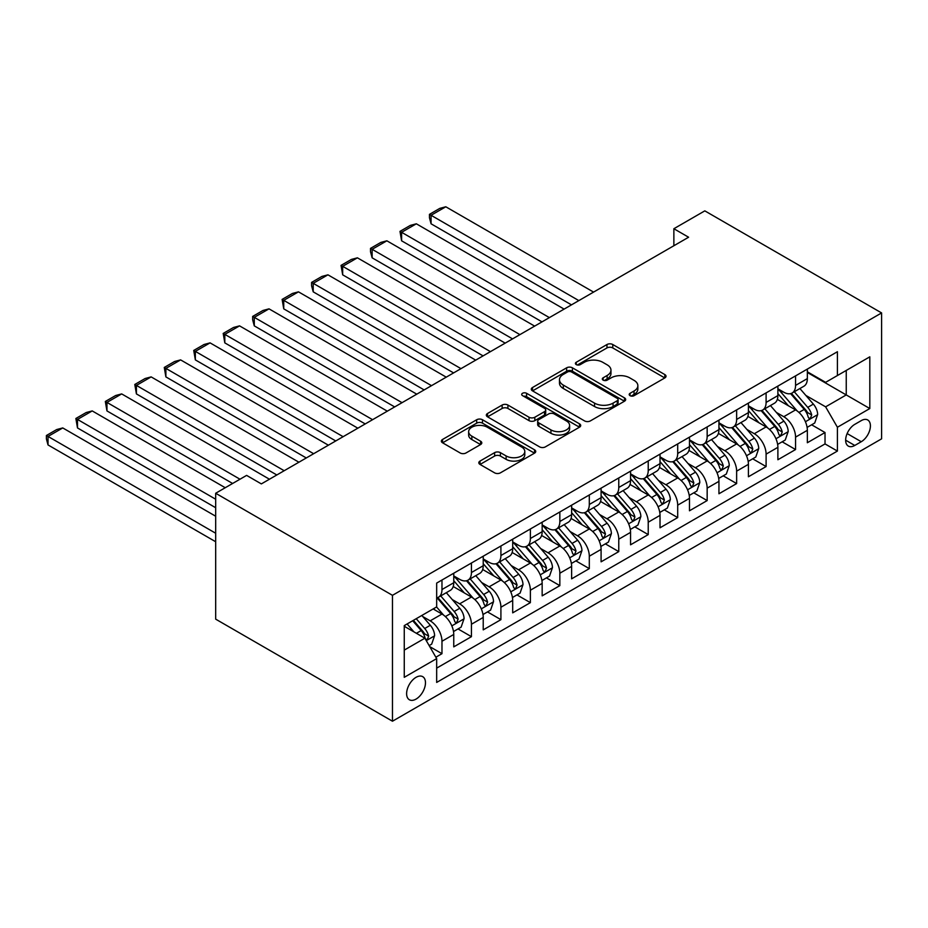 <?xml version="1.0" encoding="UTF-8"?>
<svg xmlns="http://www.w3.org/2000/svg" width="928" height="928" viewBox="0 0 928 928"><rect width="100%" height="100%" fill="white"/><g stroke="black" fill="none" stroke-linecap="round" stroke-linejoin="round"><path stroke-width="1.39" d="M630.042 395.664A2.865 1.659 0 0 0 634.091 395.664L664.831 377.916A4.095 2.366 0 0 0 666.026 376.246A4.095 2.366 0 0 0 664.831 374.576L612.77 344.52A4.095 2.366 0 0 0 606.982 344.52L576.253 362.268A2.865 1.659 0 0 0 575.418 363.428A2.865 1.659 0 0 0 576.253 364.6A2.865 1.659 0 0 0 580.302 364.6L584.28 362.303A13.085 7.552 0 0 1 602.782 362.303L607.121 364.808A13.085 7.552 0 0 1 610.96 370.156A13.085 7.552 0 0 1 607.121 375.492L603.154 377.789A2.865 1.659 0 0 0 602.307 378.96A2.865 1.659 0 0 0 603.154 380.132A2.865 1.659 0 0 0 607.202 380.132L611.181 377.835A13.085 7.552 0 0 1 629.683 377.835L634.021 380.341A13.085 7.552 0 0 1 637.861 385.688A13.085 7.552 0 0 1 634.021 391.024L630.042 393.321A2.865 1.659 0 0 0 629.207 394.493A2.865 1.659 0 0 0 630.042 395.664L630.042 393.321M416.046 699.097A13.34 7.702 120 0 0 424.757 687.346A13.34 7.702 120 0 0 422.716 676.663A13.34 7.702 120 0 0 416.046 677.324A13.34 7.702 120 0 0 407.334 689.075A13.34 7.702 120 0 0 409.376 699.758A13.34 7.702 120 0 0 416.046 699.097M480.008 461.077A4.095 2.366 0 0 0 478.813 462.747A4.095 2.366 0 0 0 480.008 464.418L494.624 472.851A4.095 2.366 0 0 0 500.401 472.851L534.528 453.142A4.095 2.366 0 0 0 535.734 451.472A4.095 2.366 0 0 0 534.528 449.802L482.467 419.746A4.095 2.366 0 0 0 476.69 419.746L442.563 439.454A4.095 2.366 0 0 0 441.357 441.125A4.095 2.366 0 0 0 442.563 442.795L460.195 452.98A4.095 2.366 0 0 0 465.984 452.98L480.588 444.547A4.095 2.366 0 0 0 481.794 442.876A4.095 2.366 0 0 0 480.588 441.206L471.842 436.148A10.939 6.322 0 0 1 468.64 431.682A10.939 6.322 0 0 1 475.391 425.848A10.939 6.322 0 0 1 487.316 427.216L521.594 447.006A10.939 6.322 0 0 1 524.796 451.472A10.939 6.322 0 0 1 518.044 457.307A10.939 6.322 0 0 1 506.12 455.938L500.401 452.644A4.095 2.366 0 0 0 494.624 452.644L480.008 461.077L480.008 464.418M881.6 312.933L704.804 210.865L673.867 228.729L688.599 237.232L261.348 483.906L246.616 475.391L215.679 493.255L392.474 595.324L881.6 312.933L881.6 438.828L392.474 721.218L392.474 595.324M584.57 420.918A4.095 2.366 0 0 0 590.347 420.918L624.474 401.209A4.095 2.366 0 0 0 625.681 399.539A4.095 2.366 0 0 0 624.474 397.868L572.425 367.813A4.095 2.366 0 0 0 566.637 367.813L532.51 387.521A4.095 2.366 0 0 0 531.303 389.192A4.095 2.366 0 0 0 532.51 390.862L584.57 420.918M523.67 396.279A2.865 1.659 0 0 1 526.582 396.685L526.582 393.286L579.501 423.841A4.095 2.366 0 0 1 580.708 425.511A4.095 2.366 0 0 1 579.501 427.182L545.374 446.878A4.095 2.366 0 0 1 539.597 446.878L487.536 416.823L487.536 413.482A4.095 2.366 0 0 0 486.33 415.152A4.095 2.366 0 0 0 487.536 416.823M487.536 413.482L502.141 405.049A4.095 2.366 0 0 1 507.918 405.049L529.041 417.24A4.095 2.366 0 0 0 534.818 417.24L544.504 411.649A4.095 2.366 0 0 0 545.71 409.979A4.095 2.366 0 0 0 544.504 408.308L522.534 395.618A2.865 1.659 0 0 1 521.687 394.446A2.865 1.659 0 0 1 523.462 392.927A2.865 1.659 0 0 1 526.582 393.286M435.858 657.21L441.972 653.683L429.745 646.619M422.785 616.575L430.186 620.844A16.669 9.628 60 0 1 441.972 641.26L453.757 634.462L453.757 646.874L471.436 636.666L458.038 628.929M452.261 599.569L459.65 603.838A16.669 9.628 60 0 1 471.436 624.254L483.221 617.445L483.221 629.868L500.911 619.66L487.502 611.912M481.725 582.552L489.114 586.821A16.669 9.628 60 0 1 500.911 607.237L512.697 600.439L512.697 612.851L530.375 602.643L516.966 594.906M511.189 565.546L518.59 569.815A16.669 9.628 60 0 1 530.375 590.231L542.161 583.422L542.161 595.846L559.839 585.638L546.43 577.889M540.653 548.529L548.054 552.798A16.669 9.628 60 0 1 559.839 573.214L571.625 566.405L571.625 578.828L589.303 568.62L575.894 560.883M570.117 531.524L577.518 535.792A16.669 9.628 60 0 1 589.303 556.208L601.089 549.399L601.089 561.823L618.767 551.615L605.358 543.866M599.581 514.506L606.982 518.775A16.669 9.628 60 0 1 618.767 539.191L630.553 532.382L630.553 544.806L648.231 534.598L634.822 526.86M629.045 497.489L636.446 501.77A16.669 9.628 60 0 1 648.231 522.186L660.017 515.376L660.017 527.788L677.695 517.592L664.297 509.843M658.509 480.484L665.91 484.752A16.669 9.628 60 0 1 677.695 505.168L689.481 498.359L689.481 510.783L707.159 500.575L693.761 492.838M687.984 463.466L695.374 467.747A16.669 9.628 60 0 1 707.159 488.151L718.945 481.354L718.945 493.766L736.635 483.569L723.225 475.82M717.448 446.461L724.849 450.73A16.669 9.628 60 0 1 736.635 471.146L748.42 464.336L748.42 476.76L766.099 466.552L752.689 458.815M746.912 429.444L754.313 433.724A16.669 9.628 60 0 1 766.099 454.128L777.884 447.331L777.884 459.743L795.563 449.535L795.563 437.123A16.669 9.628 -120 0 0 783.777 416.707L776.376 412.438M782.153 441.798L795.563 449.535M453.757 634.462A16.669 9.628 -120 0 0 441.972 614.046L433.132 608.942M483.221 617.445A16.669 9.628 -120 0 0 471.436 597.029L453.212 586.508M512.697 600.439A16.669 9.628 -120 0 0 500.911 580.023L482.688 569.502M542.161 583.422A16.669 9.628 -120 0 0 530.375 563.006L512.152 552.485M571.625 566.405A16.669 9.628 -120 0 0 559.839 546L541.616 535.479M601.089 549.399A16.669 9.628 -120 0 0 589.303 528.983L571.08 518.462M630.553 532.382A16.669 9.628 -120 0 0 618.767 511.978L600.544 501.456M660.017 515.376A16.669 9.628 -120 0 0 648.231 494.96L630.008 484.439M689.481 498.359A16.669 9.628 -120 0 0 677.695 477.955L659.472 467.434M718.945 481.354A16.669 9.628 -120 0 0 707.159 460.938L688.947 450.416M748.42 464.336A16.669 9.628 -120 0 0 736.635 443.92L718.411 433.411M777.884 447.331A16.669 9.628 -120 0 0 766.099 426.915L747.875 416.394M861.265 420.616L854.781 424.363A12.922 7.459 120 0 0 846.348 435.742A12.922 7.459 120 0 0 848.331 446.101A12.922 7.459 120 0 0 854.781 445.452L861.265 441.716A12.922 7.459 120 0 0 869.71 430.337A12.922 7.459 120 0 0 867.726 419.978A12.922 7.459 120 0 0 861.265 420.616M404.26 650.11L424.885 638.197L436.67 658.613L436.67 682.428L837.404 451.066L837.404 427.251L825.618 406.835L805.84 395.421M436.67 658.613L404.26 677.324L404.26 625.611L436.67 606.9L436.67 583.086L837.404 351.724L837.404 375.538L869.814 356.828L869.814 408.54L837.404 427.251M453.757 575.94L459.65 579.339A16.669 9.628 60 0 0 467.99 580.162L479.776 573.365A16.669 9.628 -120 0 0 483.221 565.732L483.221 556.197M483.221 558.923L489.114 562.322A16.669 9.628 60 0 0 497.454 563.157L509.24 556.348A16.669 9.628 -120 0 0 512.697 548.715L512.697 539.191M512.697 541.917L518.59 545.316A16.669 9.628 60 0 0 526.918 546.14L538.704 539.33A16.669 9.628 -120 0 0 542.161 531.709L542.161 522.174M542.161 524.9L548.054 528.299A16.669 9.628 60 0 0 556.382 529.134L568.168 522.325A16.669 9.628 -120 0 0 571.625 514.692L571.625 505.168M571.625 507.894L577.518 511.293A16.669 9.628 60 0 0 585.846 512.117L597.632 505.308A16.669 9.628 -120 0 0 601.089 497.686L601.089 488.151M601.089 490.877L606.982 494.276A16.669 9.628 60 0 0 615.31 495.111L627.096 488.302A16.669 9.628 -120 0 0 630.553 480.669L630.553 471.146M630.553 473.872L636.446 477.27A16.669 9.628 60 0 0 644.786 478.094L656.572 471.285A16.669 9.628 -120 0 0 660.017 463.664L660.017 454.128M660.017 456.854L665.91 460.253A16.669 9.628 60 0 0 674.25 461.077L686.036 454.279A16.669 9.628 -120 0 0 689.481 446.646L689.481 437.123M689.481 439.837L695.374 443.248A16.669 9.628 60 0 0 703.714 444.071L715.5 437.262A16.669 9.628 -120 0 0 718.945 429.641L718.945 420.106M718.945 422.832L724.849 426.23A16.669 9.628 60 0 0 733.178 427.054L744.964 420.256A16.669 9.628 -120 0 0 748.42 412.624L748.42 403.1M748.42 405.814L754.313 409.225A16.669 9.628 60 0 0 762.642 410.048L774.428 403.239A16.669 9.628 -120 0 0 777.884 395.606L777.884 386.083M436.67 668.137L825.027 443.92L825.027 432.529L807.348 442.737L807.348 430.314A16.669 9.628 -120 0 0 795.563 409.898L777.339 399.376M777.884 388.809L783.777 392.208A16.669 9.628 -120 0 0 792.106 393.031A16.669 9.628 -120 0 0 795.563 385.41L795.563 375.875M792.106 393.031L803.892 386.234A16.669 9.628 -120 0 0 807.348 378.601L807.348 369.077M441.972 580.023L441.972 589.547A16.669 9.628 60 0 1 438.526 597.18A16.669 9.628 60 0 1 436.67 597.852M438.526 597.18L450.312 590.37A16.669 9.628 -120 0 0 453.757 582.738L453.757 573.214M471.436 563.006L471.436 572.53A16.669 9.628 60 0 1 467.99 580.162M500.911 546L500.911 555.524A16.669 9.628 60 0 1 497.454 563.157M530.375 528.983L530.375 538.507A16.669 9.628 60 0 1 526.918 546.14M559.839 511.966L559.839 521.501A16.669 9.628 60 0 1 556.382 529.134M589.303 494.96L589.303 504.484A16.669 9.628 60 0 1 585.846 512.117M618.767 477.943L618.767 487.478A16.669 9.628 60 0 1 615.31 495.111M648.231 460.938L648.231 470.461A16.669 9.628 60 0 1 644.786 478.094M677.695 443.92L677.695 453.456A16.669 9.628 60 0 1 674.25 461.077M707.159 426.915L707.159 436.438A16.669 9.628 60 0 1 703.714 444.071M736.635 409.898L736.635 419.433A16.669 9.628 60 0 1 733.178 427.054M766.099 392.892L766.099 402.416A16.669 9.628 60 0 1 762.642 410.048M766.099 454.128L766.099 466.552M736.635 471.146L736.635 483.569M707.159 488.151L707.159 500.575M677.695 505.168L677.695 517.592M648.231 522.186L648.231 534.598M618.767 539.191L618.767 551.615M589.303 556.208L589.303 568.62M559.839 573.214L559.839 585.638M530.375 590.231L530.375 602.643M500.911 607.237L500.911 619.66M471.436 624.254L471.436 636.666M441.972 641.26L441.972 653.683M424.885 638.197L404.26 626.296M825.618 406.835L846.243 394.934L846.243 370.434L869.814 356.828M807.348 372.476L869.814 408.54M807.348 371.792L825.618 382.348L837.404 375.538M215.679 493.255L215.679 619.15L392.474 721.218M673.867 228.729L673.867 245.734M811.617 424.792L825.027 432.529M825.027 443.92L837.404 451.066M631.191 396.07L634.021 394.435A13.085 7.552 0 0 0 637.861 389.087L637.861 385.688M610.96 370.156L610.96 373.555A13.085 7.552 0 0 1 607.121 378.902L604.29 380.538M664.773 377.951L612.77 347.93A4.095 2.366 0 0 0 606.982 347.93L577.402 365.006M624.428 401.244L572.425 371.223A4.095 2.366 0 0 0 566.637 371.223L532.556 390.897M617.248 400.71A2.865 1.659 0 0 0 618.083 399.539A2.865 1.659 0 0 0 617.248 398.379L571.555 371.989A2.865 1.659 0 0 0 567.507 371.989L563.308 374.413A13.085 7.552 0 0 0 559.48 379.761A13.085 7.552 0 0 0 563.308 385.097L594.546 403.135A13.085 7.552 0 0 0 613.06 403.135L617.248 400.71L617.248 404.109A2.865 1.659 0 0 0 618.083 402.949L618.083 399.539M559.48 379.761L559.48 383.16A13.085 7.552 0 0 0 563.308 388.496L563.308 385.097M617.248 404.109L613.06 406.534A13.085 7.552 0 0 1 594.546 406.534L563.308 388.496M487.583 416.858L502.141 408.459L502.141 405.049M545.71 409.979L545.71 413.378A4.095 2.366 0 0 1 544.504 415.048L534.818 420.651A4.095 2.366 0 0 1 529.041 420.651L507.918 408.459A4.095 2.366 0 0 0 502.141 408.459M526.582 396.685L579.455 427.205M550.942 429.896A10.939 6.322 0 0 0 562.867 431.265A10.939 6.322 0 0 0 569.618 425.43A10.939 6.322 0 0 0 566.416 420.964L554.341 413.992A4.095 2.366 0 0 0 548.564 413.992L538.866 419.584A4.095 2.366 0 0 0 537.672 421.254A4.095 2.366 0 0 0 538.866 422.924L550.942 429.896L550.942 433.295A10.939 6.322 0 0 0 562.867 434.664A10.939 6.322 0 0 0 569.618 428.829L569.618 425.43M537.672 421.254L537.672 424.653A4.095 2.366 0 0 0 538.866 426.323L538.866 422.924M550.942 433.295L538.866 426.323M524.796 451.472L524.796 454.882A10.939 6.322 0 0 1 518.044 460.717A10.939 6.322 0 0 1 506.12 459.348L500.401 456.042A4.095 2.366 0 0 0 494.624 456.042L480.066 464.452M468.64 431.682L468.64 435.093A10.939 6.322 0 0 0 471.842 439.559L471.842 436.148M480.542 444.582L471.842 439.559M534.482 453.177L482.467 423.145A4.095 2.366 0 0 0 476.69 423.145L442.61 442.818M807.105 427.402L814.714 423.006L817.661 414.491A11.043 6.38 -120 0 0 813.357 404.121L799.901 388.542M578.84 300.602L431.068 215.284L445.8 206.782L593.572 292.1M797.198 410.976L781.237 392.498A31.877 18.409 -120 0 0 777.884 388.994M431.068 223.799L429.455 217.755L429.455 214.356L431.068 215.284L431.068 223.799L571.474 304.86M788.44 405.791L779.508 395.456A26.46 15.277 -120 0 0 777.884 393.681M790.61 393.634L804.228 409.399A11.043 6.38 60 0 1 808.16 417.008L808.961 418.319L810.457 418.11L811.698 414.967A11.043 6.38 -120 0 0 807.754 407.357L794.298 391.767M791.41 393.379L806.038 410.315A5.626 3.248 60 0 1 807.453 412.519L811.698 414.967M429.455 214.356L439.768 208.394L445.8 206.782M777.629 444.408L785.25 440.011L788.197 431.508A11.043 6.38 -120 0 0 783.893 421.138L770.426 405.548M549.376 317.608L401.604 232.302L416.336 223.799L564.108 309.105M767.734 427.994L751.761 409.503A31.877 18.409 -120 0 0 748.42 406M401.604 240.804L399.991 231.362L401.604 232.302L401.604 240.804L542.01 321.865M758.976 422.808L750.044 412.461A26.46 15.277 -120 0 0 748.42 410.686M761.146 410.652L774.764 426.416A11.043 6.38 60 0 1 778.696 434.014L779.497 435.325L780.993 435.116L782.234 431.972A11.043 6.38 -120 0 0 778.29 424.374L764.834 408.784M761.946 410.385L776.574 427.332A5.626 3.248 60 0 1 777.989 429.525L782.234 431.972M399.991 231.362L410.304 225.411L416.336 223.799M748.165 461.425L755.786 457.028L758.733 448.514A11.043 6.38 -120 0 0 754.429 438.155L740.962 422.565M519.912 334.625L372.14 249.307L386.872 240.804L534.644 326.122M738.27 444.999L722.297 426.52A31.877 18.409 -120 0 0 718.945 423.017M372.14 257.822L370.516 251.778L370.516 248.379L372.14 249.307L372.14 257.822L512.546 338.882M729.512 439.814L720.58 429.478A26.46 15.277 -120 0 0 718.945 427.704M731.682 427.657L745.288 443.422A11.043 6.38 60 0 1 749.232 451.031L750.033 452.342L751.529 452.133L752.77 448.99A11.043 6.38 -120 0 0 748.826 441.38L735.37 425.79M732.482 427.402L747.11 444.338A5.626 3.248 60 0 1 748.525 446.542L752.77 448.99M370.516 248.379L380.828 242.417L386.872 240.804M718.701 478.43L726.322 474.034L729.257 465.531A11.043 6.38 -120 0 0 724.965 455.161L711.498 439.57M490.448 351.631L342.676 266.324L357.408 257.822L505.18 343.128M708.806 462.016L692.833 443.526A31.877 18.409 -120 0 0 689.481 440.023M342.676 274.827L341.052 265.385L342.676 266.324L342.676 274.827L483.082 355.888M700.048 456.831L691.116 446.484A26.46 15.277 -120 0 0 689.481 444.709M702.206 444.674L715.824 460.439A11.043 6.38 60 0 1 719.768 468.037L720.569 469.348L722.065 469.139L723.295 465.995A11.043 6.38 -120 0 0 719.362 458.397L705.906 442.807M703.006 444.408L717.646 461.355A5.626 3.248 60 0 1 719.061 463.548L723.295 465.995M341.052 265.385L351.364 259.434L357.408 257.822M689.237 495.448L696.847 491.051L699.793 482.537A11.043 6.38 -120 0 0 695.501 472.178L682.034 456.588M460.984 368.648L313.212 283.33L327.944 274.827L475.716 360.145M679.331 479.022L663.369 460.543A31.877 18.409 -120 0 0 660.017 457.04M313.212 291.844L311.588 285.801L311.588 282.402L313.212 283.33L313.212 291.844L453.606 372.905M670.584 473.837L661.652 463.501A26.46 15.277 -120 0 0 660.017 461.726M672.742 461.68L686.36 477.444A11.043 6.38 60 0 1 690.304 485.054L691.105 486.365L692.59 486.156L693.831 483.012A11.043 6.38 -120 0 0 689.898 475.403L676.431 459.824M673.542 461.425L688.182 478.361A5.626 3.248 60 0 1 689.597 480.565L693.831 483.012M311.588 282.402L321.9 276.44L327.944 274.827M659.773 512.453L667.383 508.057L670.329 499.554A11.043 6.38 -120 0 0 666.026 489.184L652.57 473.593M431.508 385.665L283.748 300.347L298.48 291.844L446.24 377.151M649.867 496.039L633.905 477.549A31.877 18.409 -120 0 0 630.553 474.046M283.748 308.85L282.124 299.408L283.748 300.347L283.748 308.85L424.142 389.911M641.109 490.854L632.188 480.507A26.46 15.277 -120 0 0 630.553 478.732M643.278 478.697L656.896 494.462A11.043 6.38 60 0 1 660.829 502.071L661.641 503.37L663.126 503.162L664.367 500.03A11.043 6.38 -120 0 0 660.434 492.42L646.967 476.83M644.078 478.43L658.718 495.378A5.626 3.248 60 0 1 660.133 497.582L664.367 500.03M282.124 299.408L292.436 293.457L298.48 291.844M630.309 529.47L637.919 525.074L640.865 516.56A11.043 6.38 -120 0 0 636.562 506.201L623.106 490.61M402.044 402.671L254.284 317.353L269.016 308.85L416.776 394.168M620.403 513.045L604.441 494.566A31.877 18.409 -120 0 0 601.089 491.063M254.284 325.867L252.66 319.824L252.66 316.425L254.284 317.353L254.284 325.867L394.678 406.928M611.645 507.86L602.713 497.524A26.46 15.277 -120 0 0 601.089 495.749M613.814 495.703L627.432 511.467A11.043 6.38 60 0 1 631.365 519.077L632.177 520.388L633.662 520.179L634.903 517.035A11.043 6.38 -120 0 0 630.97 509.426L617.503 493.847M614.614 495.448L629.242 512.384A5.626 3.248 60 0 1 630.669 514.588L634.903 517.035M252.66 316.425L262.972 310.474L269.016 308.85M600.845 546.476L608.455 542.08L611.401 533.577A11.043 6.38 -120 0 0 607.098 523.206L593.642 507.616M372.58 419.688L224.808 334.37L239.552 325.867L387.312 411.174M590.939 530.062L574.977 511.572A31.877 18.409 -120 0 0 571.625 508.068M224.808 342.873L223.196 333.43L224.808 334.37L224.808 342.873L365.214 423.934M582.181 524.877L573.249 514.53A26.46 15.277 -120 0 0 571.625 512.755M584.35 512.72L597.968 528.484A11.043 6.38 60 0 1 601.901 536.094L602.701 537.393L604.198 537.184L605.439 534.052A11.043 6.38 -120 0 0 601.506 526.443L588.039 510.852M585.15 512.453L599.778 529.401A5.626 3.248 60 0 1 601.193 531.605L605.439 534.052M223.196 333.43L233.508 327.48L239.552 325.867M571.37 563.493L578.991 559.097L581.937 550.594A11.043 6.38 -120 0 0 577.634 540.224L564.166 524.633M343.116 436.694L195.344 351.387L210.076 342.873L357.848 428.191M561.475 547.079L545.513 528.589A31.877 18.409 -120 0 0 542.161 525.086M195.344 359.89L193.732 350.448L195.344 351.387L195.344 359.89L335.75 440.951M552.717 541.882L543.785 531.547A26.46 15.277 -120 0 0 542.161 529.772M554.886 529.726L568.504 545.49A11.043 6.38 60 0 1 572.437 553.1L573.237 554.41L574.734 554.202L575.975 551.058A11.043 6.38 -120 0 0 572.031 543.448L558.575 527.87M555.686 529.47L570.314 546.406A5.626 3.248 60 0 1 571.729 548.61L575.975 551.058M193.732 350.448L204.044 344.497L210.076 342.873M541.906 580.499L549.527 576.102L552.473 567.6A11.043 6.38 -120 0 0 548.17 557.229L534.702 541.65M313.652 453.711L165.88 368.393L180.612 359.89L328.384 445.196M532.011 564.085L516.038 545.594A31.877 18.409 -120 0 0 512.697 542.091M165.88 376.896L164.268 367.453L165.88 368.393L165.88 376.896L306.286 457.956M523.253 558.9L514.321 548.564A26.46 15.277 -120 0 0 512.697 546.778M525.422 546.743L539.029 562.507A11.043 6.38 60 0 1 542.973 570.117L543.773 571.428L545.27 571.207L546.511 568.075A11.043 6.38 -120 0 0 542.567 560.466L529.111 544.875M526.222 546.488L540.85 563.424A5.626 3.248 60 0 1 542.265 565.628L546.511 568.075M164.268 367.453L174.58 361.502L180.612 359.89M512.442 597.516L520.063 593.12L522.998 584.617A11.043 6.38 -120 0 0 518.706 574.246L505.238 558.656M284.188 470.716L136.416 385.41L151.148 376.896L298.92 462.214M502.547 581.102L486.574 562.612A31.877 18.409 -120 0 0 483.221 559.108M136.416 393.913L134.792 384.47L136.416 385.41L136.416 393.913L276.822 474.974M493.789 575.905L484.857 565.57A26.46 15.277 -120 0 0 483.221 563.795M495.946 563.748L509.565 579.513A11.043 6.38 60 0 1 513.509 587.122L514.309 588.433L515.806 588.224L517.047 585.081A11.043 6.38 -120 0 0 513.103 577.471L499.647 561.892M496.758 563.493L511.386 580.429A5.626 3.248 60 0 1 512.801 582.633L517.047 585.081M134.792 384.47L145.104 378.52L151.148 376.896M482.978 614.522L490.587 610.125L493.534 601.622A11.043 6.38 -120 0 0 489.242 591.252L475.774 575.673M239.992 479.219L106.952 402.416L121.684 393.913L269.456 479.219M473.083 598.108L457.11 579.629A31.877 18.409 -120 0 0 453.757 576.114M106.952 410.918L105.328 401.476L106.952 402.416L106.952 410.918L232.626 483.476M464.325 592.922L455.393 582.587A26.46 15.277 -120 0 0 453.757 580.8M466.482 580.766L480.101 596.53A11.043 6.38 60 0 1 484.045 604.14L484.845 605.45L486.342 605.23L487.571 602.098A11.043 6.38 -120 0 0 483.639 594.488L470.171 578.898M467.283 580.51L481.922 597.446A5.626 3.248 60 0 1 483.337 599.65L487.571 602.098M105.328 401.476L115.64 395.525L121.684 393.913M453.514 631.539L461.123 627.142L464.07 618.64A11.043 6.38 -120 0 0 459.778 608.269L446.31 592.679M215.679 499.218L77.488 419.433L92.22 410.918L225.249 487.734M443.607 615.125L436.566 606.958M77.488 427.936L75.864 418.493L77.488 419.433L77.488 427.936L215.679 507.72M434.861 609.928L433.712 608.606M437.018 597.771L450.637 613.536A11.043 6.38 60 0 1 454.581 621.145L455.381 622.456L456.866 622.247L458.107 619.104A11.043 6.38 -120 0 0 454.175 611.494L440.707 595.915M437.819 597.516L452.458 614.464A5.626 3.248 60 0 1 453.873 616.656L458.107 619.104M75.864 418.493L86.176 412.542L92.22 410.918M429.154 645.598L431.659 644.16L434.606 635.645A11.043 6.38 -120 0 0 430.302 625.275L421.834 615.461M215.679 533.24L48.024 436.438L62.756 427.936L215.679 516.223M413.923 631.864L407.102 623.976M48.024 444.941L46.4 438.909L46.4 435.51L48.024 436.438L48.024 444.941L215.679 541.743M405.385 626.945L404.26 625.634M412.693 620.739L421.173 630.553A11.043 6.38 60 0 1 425.105 638.162L425.917 639.473L427.402 639.264L428.643 636.121A11.043 6.38 -120 0 0 424.711 628.511L416.231 618.698M413.378 620.345L422.982 631.469A5.626 3.248 60 0 1 424.409 633.673L428.643 636.121M46.4 435.51L56.712 429.548L62.756 427.936M430.186 620.844L441.972 614.046M459.65 603.838L471.436 597.029M489.114 586.821L500.911 580.023M518.59 569.815L530.375 563.006M548.054 552.798L559.839 546M577.518 535.792L589.303 528.983M606.982 518.775L618.767 511.978M636.446 501.77L648.231 494.96M665.91 484.752L677.695 477.955M695.374 467.747L707.159 460.938M724.849 450.73L736.635 443.92M754.313 433.724L766.099 426.915M783.777 416.707L795.563 409.898M795.563 385.41L807.348 378.601M441.972 589.547L453.757 582.738M471.436 572.53L483.221 565.732M500.911 555.524L512.697 548.715M530.375 538.507L542.161 531.709M559.839 521.501L571.625 514.692M589.303 504.484L601.089 497.686M618.767 487.478L630.553 480.669M648.231 470.461L660.017 463.664M677.695 453.456L689.481 446.646M707.159 436.438L718.945 429.641M736.635 419.433L748.42 412.624M766.099 402.416L777.884 395.606M795.563 437.123L807.348 430.314M847.136 433.562L861.265 441.716M845.652 440.185L854.781 445.452M634.021 394.435L634.021 391.024M603.154 380.132L603.154 377.789M607.121 378.902L607.121 375.492M576.253 364.6L576.253 362.268M606.982 347.93L606.982 344.52M612.77 347.93L612.77 344.52M664.831 377.916L664.831 374.576M532.51 390.862L532.51 387.521M566.637 371.223L566.637 367.813M572.425 371.223L572.425 367.813M624.474 401.209L624.474 397.868M594.546 406.534L594.546 403.135M613.06 406.534L613.06 403.135M507.918 408.459L507.918 405.049M529.041 420.651L529.041 417.24M534.818 420.651L534.818 417.24M544.504 415.048L544.504 411.649M579.501 427.182L579.501 423.841M494.624 456.042L494.624 452.644M500.401 456.042L500.401 452.644M506.12 459.348L506.12 455.938M480.588 444.547L480.588 441.206M442.563 442.795L442.563 439.454M476.69 423.145L476.69 419.746M482.467 423.145L482.467 419.746M534.528 453.142L534.528 449.802M805.411 421.73L817.591 414.712M781.237 392.498L782.745 391.616M807.754 407.357L813.357 404.121M798.962 412.438L804.228 409.399M775.947 438.747L788.116 431.717M751.761 409.503L753.281 408.633M778.29 424.374L783.893 421.138M769.498 429.455L774.764 426.416M746.483 455.764L758.652 448.734M722.297 426.52L723.817 425.639M748.826 441.38L754.429 438.155M740.022 446.461L745.288 443.422M717.019 472.77L729.188 465.74M692.833 443.526L694.353 442.656M719.362 458.397L724.965 455.161M710.558 463.478L715.824 460.439M687.555 489.787L699.724 482.757M663.369 460.543L664.889 459.662M689.898 475.403L695.501 472.178M681.094 480.484L686.36 477.444M658.091 506.792L670.26 499.763M633.905 477.549L635.425 476.679M660.434 492.42L666.026 489.184M651.63 497.501L656.896 494.462M628.627 523.81L640.796 516.78M604.441 494.566L605.961 493.684M630.97 509.426L636.562 506.201M622.166 514.506L627.432 511.467M599.152 540.815L611.332 533.786M574.977 511.572L576.497 510.702M601.506 526.443L607.098 523.206M592.702 531.524L597.968 528.484M569.688 557.832L581.868 550.803M545.513 528.589L547.021 527.707M572.031 543.448L577.634 540.224M563.238 548.529L568.504 545.49M540.224 574.838L552.392 567.808M516.038 545.594L517.557 544.724M542.567 560.466L548.17 557.229M533.762 565.546L539.029 562.507M510.76 591.855L522.928 584.826M486.574 562.612L488.093 561.73M513.103 577.471L518.706 574.246M504.298 582.564L509.565 579.513M481.296 608.861L493.464 601.843M457.11 579.629L458.629 578.747M483.639 594.488L489.242 591.252M474.834 599.569L480.101 596.53M451.832 625.878L464 618.848M454.175 611.494L459.778 608.269M445.37 616.586L450.637 613.536M426.288 640.622L434.536 635.866M424.711 628.511L430.302 625.275M416.405 633.302L421.173 630.553"/></g></svg>
